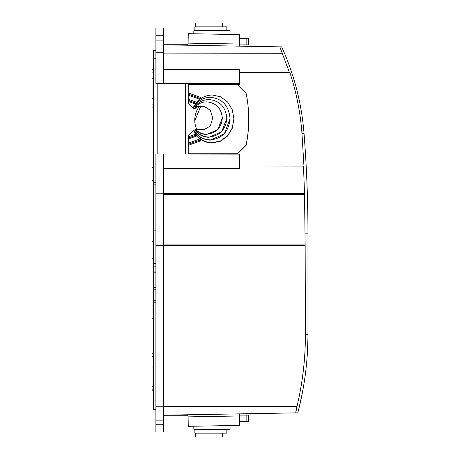 <?xml version="1.0" encoding="UTF-8"?>
<svg xmlns="http://www.w3.org/2000/svg" width="460" height="460" viewBox="0 0 460 460"><rect width="100%" height="100%" fill="white"/><g stroke="black" fill="none" stroke-linecap="round" stroke-linejoin="round"><path stroke-width="0.69" d="M155.894 409.469L153.324 409.469L153.324 300.759L155.894 300.759M155.894 50.531L153.324 50.531L153.324 300.759M153.324 289.179L155.894 289.179M153.324 266.15L155.894 266.15M153.324 230.126L155.894 230.126M153.324 263.58L155.894 263.58M153.324 184.845L155.894 184.845M157.182 153.973L157.182 83.685M153.324 72.916L152.036 72.916L152.036 69.828L153.324 69.828M153.324 386.71L152.036 386.71L152.036 390.172L153.324 390.172M153.324 389.798L152.036 389.798M153.324 258.238L152.036 258.238L152.036 241.511L153.324 241.511M153.324 99.021L152.036 99.021L152.036 98.693L153.324 98.693M153.324 78.183L152.036 78.183L152.036 98.693M153.324 353.245L152.036 353.245L152.036 356.333L153.324 356.333M153.324 366.051L152.036 366.051L152.036 386.71M153.324 365.798L152.036 366.051M153.324 386.607L152.036 386.607M153.324 104.052L152.036 104.052L152.036 107.14L153.324 107.14M153.324 318.768L152.036 318.768L152.036 305.906L153.324 305.906M153.324 167.474L152.036 167.474L152.036 180.343L153.324 180.343M153.324 69.316L152.036 69.316L152.036 69.828M185.489 83.841L185.489 154.042M196.84 129.565A22.511 22.459 180 0 1 199.266 106.616M194.764 120.934L200.606 106.616M233.266 84.318L235.606 84.318L235.606 83.904M233.266 84.37L239.453 84.381L239.654 69.483L163.616 69.385M163.616 420.147L163.616 424.264L155.894 424.264L155.894 420.147L163.616 420.147L163.616 153.973L155.894 153.973L155.894 193.798L163.616 193.798M155.894 424.264L155.894 431.98L163.616 431.98L163.616 424.264M301.967 133.509L303.985 166.577L303.497 166.06L304.52 193.499L305.152 245.933L305.394 334.207C305.446 358.645 302.634 382.743 296.964 406.513L295.768 412.884L163.616 415.19L297.781 412.85C304.554 387.073 307.947 360.858 307.964 334.207L307.964 233.858C307.964 200.359 306.653 166.911 304.043 133.509C301.639 103.322 294.181 74.445 281.664 46.868L279.835 46.839L289.403 72.381L290.001 72.898C296.435 92.621 300.426 112.826 301.967 133.509L304.043 133.509M188.059 414.989L188.255 426.316L239.712 425.419L239.51 413.868L246.209 413.747M163.616 431.98L155.894 431.98M305.394 334.207L307.964 334.345M307.935 338.491L307.418 352.538M301.915 395.031L298.833 408.75M295.809 411.936L296.809 407.186M304.497 193.976L163.616 193.976L304.48 193.976L304.52 193.499L163.616 193.499M279.818 46.857L163.616 44.81M163.616 245.933L305.152 245.933L305.118 245.439M163.616 245.536L155.894 245.536L155.894 420.147M305.06 244.921L163.616 244.921L163.616 245.439L305.095 245.439M163.616 168.446L239.654 168.544L239.574 168.866L163.616 168.768M304.457 194.494L163.616 194.494L163.616 193.976M290.001 72.898L239.654 72.835M239.654 165.98L303.497 166.06M289.403 72.381L239.654 72.318M163.616 35.736L163.616 28.02L155.894 28.02L155.894 52.733L163.616 52.733L163.616 35.736L155.894 35.736M188.059 45.011L188.094 43.131L239.545 44.033L239.51 46.132M163.616 52.733L163.616 83.444L239.654 83.542M163.616 83.404L155.894 83.404L159.758 83.806L227.453 83.892M237.09 84.496L233.266 84.41L233.266 83.892L235.704 83.904L235.595 84.376M155.894 40.095L163.616 40.095M239.545 44.033L239.712 34.581L188.255 33.683L188.094 43.131M155.894 245.536L155.894 193.798M239.654 168.544L239.654 154.111L163.616 154.014M155.894 83.404L155.894 52.733M163.616 415.259L188.059 415.259L188.059 414.765M163.616 44.741L188.059 44.741L188.059 45.235M246.134 44.873L246.134 38.439L248.733 38.439L248.733 44.873L239.528 44.873M239.643 38.439L246.134 38.439M193.827 33.781L193.827 30.716L230.052 30.716L230.052 34.581M194.873 30.716L194.873 26.858L226.837 26.858L226.837 30.716M195.649 26.858L195.649 23L222.329 23L222.329 26.858M248.733 415.127L246.134 415.127L246.134 421.561L248.733 421.561L248.733 415.127M239.528 415.127L246.134 415.127M239.643 421.561L246.134 421.561M195.649 433.142L195.649 437L222.329 437L222.329 433.142M194.873 429.284L194.873 433.142L226.837 433.142L226.837 429.284M193.827 426.219L193.827 429.284L230.052 429.284L230.052 425.419M237.274 154.111L246.134 145.274L246.134 144.802A128.65 128.305 0 0 0 248.733 119.14A128.65 128.305 0 0 0 246.134 93.478L237.13 84.496L188.238 84.496L188.238 83.846M246.134 145.274A128.65 128.305 0 0 0 248.733 119.611L248.733 119.14M236.998 154.111L246.134 144.802M237.13 153.784L188.238 153.784L237.13 153.824M236.998 153.951L233.266 154.106M196.466 107.18L195.707 107.462L195.707 108.065L196.058 107.462M188.238 102.844L188.238 103.598L192.999 108.065L192.999 107.594L188.238 102.844L188.238 94.104L200.474 98.549M196.265 107.462L198.795 106.616L204.194 106.467L195.649 106.467L192.999 107.594M195.707 108.065L192.999 108.065M188.238 153.784L188.238 136.879L195.552 134.228L193.384 130.41C197.668 138.299 203.97 142.404 212.296 142.726L220.57 140.909L227.579 135.734L232.265 127.995L233.91 118.858L232.265 109.727L227.579 101.982L220.57 96.813L212.296 94.996C203.97 95.312 197.668 99.417 193.384 107.312M195.552 134.228L200.169 138.897C203.837 141.605 207.88 142.974 212.296 143.008L220.57 141.191L227.579 136.016L232.265 128.277L233.91 118.858M204.194 106.467L210.346 110.055L212.681 118.013L210.346 125.971L204.194 129.565L195.649 129.565C198.731 132.572 202.394 134.113 206.638 134.182C216.154 133.204 221.381 127.817 222.329 118.013C221.381 108.215 216.154 102.827 206.638 101.85C202.388 101.907 198.726 103.448 195.649 106.467M193.384 130.41L195.649 129.565M193.384 130.692L188.238 135.435L188.238 136.879M192.981 108.33L195.845 108.33L196.535 107.18M195.718 108.048L196.184 107.462M193.827 130.41C197.754 136.654 203.268 139.903 210.369 140.162L224.382 133.82L230.052 118.576C228.861 105.668 222.301 98.566 210.369 97.278C203.326 97.497 197.817 100.751 193.827 107.03M193.827 130.128C197.823 136.396 203.337 139.644 210.369 139.88C222.301 138.592 228.861 131.491 230.052 118.576M194.873 130.128C198.49 134.768 203.182 137.166 208.955 137.31L221.651 131.773L226.837 118.295C225.756 106.938 219.794 100.694 208.955 99.561C203.205 99.699 198.513 102.091 194.873 106.749M195.649 129.846C198.72 132.859 202.377 134.395 206.638 134.464L217.764 129.697L222.329 118.013M194.873 129.846C198.519 134.493 203.211 136.885 208.955 137.028C219.794 135.895 225.756 129.651 226.837 118.295M204.194 106.616L210.323 110.176L212.681 118.088M198.795 106.898L199.197 106.616M188.238 84.496L188.238 94.104M188.238 99.216L196.288 102.143L195.828 103.408M188.238 95.122L199.864 99.343M200.853 140.766L200.169 138.897L200.853 140.766L188.238 145.349M188.238 92.937L200.853 97.514L200.307 99.004M188.238 143.163L200.111 138.851M196.288 136.143L195.626 134.332L196.288 136.143L188.238 139.064M188.238 101.401L195.385 104M188.238 100.383L195.914 103.172M188.238 144.331L200.502 139.88M188.238 138.046L195.937 135.251M220.265 83.887A1.029 1.029 0 0 0 220.403 83.892L233.266 83.892M153.324 400.907L155.894 400.907M153.324 302.784L155.894 302.784M153.324 287.345L155.894 287.345M153.324 272.843L155.894 272.843M153.324 271.078L155.894 271.078M153.324 182.746L155.894 182.746M153.324 58.771L155.894 58.771M188.094 416.869L239.545 415.966M296.964 406.513L163.616 406.611M305.06 233.858L307.964 233.858M155.894 406.807L163.616 406.807M282.25 53.245L163.616 53.096M190.681 83.846L190.773 83.478"/></g></svg>
